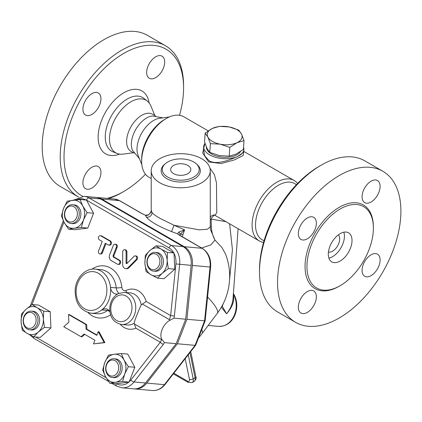 <?xml version="1.0" encoding="UTF-8"?>
<svg xmlns="http://www.w3.org/2000/svg" width="422" height="422" viewBox="0 0 422 422"><rect width="100%" height="100%" fill="white"/><g stroke="black" fill="none" stroke-linecap="round" stroke-linejoin="round"><path stroke-width="0.63" d="M319.29 166.252L321.184 165.16A87.233 50.366 -60 0 1 321.189 165.16L319.29 166.252A84.548 48.815 120 0 0 259.504 269.806L259.504 271.995A87.233 50.366 -60 0 1 321.184 165.16L321.189 165.16A87.233 50.366 -60 0 1 364.803 160.84L382.833 171.248A87.233 50.366 120 0 0 339.219 175.568A87.233 50.366 120 0 0 282.228 252.435A87.233 50.366 120 0 0 295.595 322.334A87.233 50.366 120 0 0 382.833 271.979A87.233 50.366 120 0 0 382.833 171.248M340.164 208.99A46.974 27.119 120 0 0 309.479 250.378A46.974 27.119 120 0 0 316.679 288.02A46.974 27.119 120 0 0 363.653 260.901A46.974 27.119 120 0 0 363.653 206.664A46.974 27.119 120 0 0 340.164 208.99M298.328 233.593A12.75 7.359 -60 0 1 303.893 220.764A12.75 7.359 -60 0 1 313.72 217.351A12.75 7.359 -60 0 1 313.72 232.068A12.75 7.359 -60 0 1 300.97 239.432A12.75 7.359 -60 0 1 298.328 233.593M307.343 312.412A12.75 7.359 -60 0 1 300.97 313.04A12.75 7.359 -60 0 1 300.97 298.317A12.75 7.359 -60 0 1 313.72 290.958A12.75 7.359 -60 0 1 315.672 301.176A12.75 7.359 -60 0 1 307.343 312.412M380.106 259.989A12.75 7.359 -60 0 1 374.541 272.823A12.75 7.359 -60 0 1 364.713 276.236A12.75 7.359 -60 0 1 364.713 261.513A12.75 7.359 -60 0 1 377.463 254.155A12.75 7.359 -60 0 1 380.106 259.989M371.091 181.175A12.75 7.359 -60 0 1 377.463 180.547A12.75 7.359 -60 0 1 377.463 195.265A12.75 7.359 -60 0 1 364.713 202.629A12.75 7.359 -60 0 1 362.762 192.411A12.75 7.359 -60 0 1 371.091 181.175M295.6 322.339L277.57 311.927A87.233 50.366 -60 0 1 259.504 271.995M328.443 252.034A10.065 5.813 120 0 0 337.605 245.862A10.065 5.813 120 0 0 338.37 234.838M328.891 258.106A16.774 9.685 120 0 0 340.96 247.798A16.774 9.685 120 0 0 343.851 232.195M340.164 233.646A16.774 9.685 120 0 0 329.207 248.426A16.774 9.685 120 0 0 331.776 261.867A16.774 9.685 120 0 0 348.551 252.182A16.774 9.685 120 0 0 348.556 232.812A16.774 9.685 120 0 0 340.164 233.646M82.675 196.272A84.548 48.815 -60 0 1 68.269 128.926A84.548 48.815 -60 0 1 123.804 53.388A84.548 48.815 -60 0 1 183.586 87.908A84.548 48.815 -60 0 1 179.519 115.28M145.474 174.249A84.548 48.815 -60 0 1 123.804 191.456A84.548 48.815 -60 0 1 107.009 198.372M155.676 77.627A12.75 7.359 -60 0 1 149.298 78.26A12.75 7.359 -60 0 1 149.304 63.537A12.75 7.359 -60 0 1 162.053 56.179A12.75 7.359 -60 0 1 164.005 66.391A12.75 7.359 -60 0 1 155.676 77.627M91.927 167.223A12.75 7.359 -60 0 1 98.305 166.59A12.75 7.359 -60 0 1 98.305 181.312A12.75 7.359 -60 0 1 85.555 188.671A12.75 7.359 -60 0 1 83.598 178.453A12.75 7.359 -60 0 1 91.927 167.223M100.942 98.817A12.75 7.359 -60 0 1 95.377 111.645A12.75 7.359 -60 0 1 85.555 115.064A12.75 7.359 -60 0 1 85.555 100.341A12.75 7.359 -60 0 1 98.305 92.982A12.75 7.359 -60 0 1 100.942 98.817M154.821 115.538L150.976 106.138A30.337 17.513 120 0 0 147.331 101.101A30.337 17.513 120 0 0 130.936 101.776A30.337 17.513 120 0 0 110.791 129.67A30.337 17.513 120 0 0 117.1 153.46A30.337 17.513 120 0 0 123.282 154.104L133.347 152.732M183.586 87.908L183.586 85.719A87.233 50.366 120 0 0 165.519 45.782L147.489 35.374A87.233 50.366 120 0 0 103.875 39.694A87.233 50.366 120 0 0 46.884 116.562A87.233 50.366 120 0 0 60.256 186.466L78.286 196.874A87.233 50.366 120 0 0 78.55 197.021M165.519 45.782A87.233 50.366 120 0 0 121.905 50.102A87.233 50.366 120 0 0 64.914 126.975A87.233 50.366 120 0 0 78.286 196.874M108.702 198.525A87.233 50.366 120 0 0 121.905 192.553L123.804 191.456M173.621 173.653A10.065 5.813 180 0 1 170.673 169.544A10.065 5.813 180 0 1 180.743 163.731A10.065 5.813 180 0 1 190.807 169.544A10.065 5.813 180 0 1 184.593 174.908A10.065 5.813 180 0 1 173.621 173.653M155.507 115.934L152.532 114.214A21.475 12.396 120 0 0 141.792 115.28A21.475 12.396 120 0 0 127.766 134.201A21.475 12.396 120 0 0 131.057 151.408L134.038 153.128M162.887 117.838L152.363 115.997A21.475 12.396 120 0 0 146.54 118.018A21.475 12.396 120 0 0 132.513 150.369L139.376 158.566M141.834 164.575L138.094 155.428A23.484 13.562 -60 0 1 141.861 132.851A23.484 13.562 -60 0 1 159.532 118.297L169.322 116.963M205.161 133.141L212.35 128.436L219.35 126.378L229.162 126.927L238.783 130.124L241.5 134.054A17.444 9.157 4.2 0 0 229.162 126.927A17.444 9.157 4.2 0 0 212.35 128.436A17.444 9.157 4.2 0 0 207.877 137.071A17.444 9.157 4.2 0 0 220.215 144.192L210.404 143.644L207.877 137.071L205.161 133.141L204.528 141.887L207.049 148.46L209.766 152.389L219.387 155.586L229.199 156.135L236.199 154.077L243.388 149.372L244.027 140.626L237.027 142.683L229.832 147.383L220.215 144.192A17.444 9.157 4.2 0 0 237.027 142.683A17.444 9.157 4.2 0 0 241.5 134.054L244.027 140.626M209.766 152.389L210.404 143.644M229.199 156.135L229.832 147.383M240.487 151.551A17.444 9.157 -175.8 0 1 211.491 153.946A17.444 9.157 -175.8 0 1 206.369 146.988M147.737 257.932A9.395 7.411 -84.9 0 0 153.545 271.119A9.395 7.411 -84.9 0 0 161.758 262.426A9.395 7.411 -84.9 0 0 155.217 252.409A9.395 7.411 -84.9 0 0 147.737 257.932M155.217 252.409L156.857 252.556A9.395 7.411 95.1 0 1 163.404 262.568A9.395 7.411 95.1 0 1 155.185 271.267L153.545 271.119M147.864 258.406A8.05 6.351 95.1 0 1 158.872 256.982A8.05 6.351 95.1 0 1 153.94 269.69A8.05 6.351 95.1 0 1 147.864 258.406M116.435 359.565A9.395 7.411 -84.9 0 0 113.945 358.769A9.395 7.411 -84.9 0 0 105.732 367.467A9.395 7.411 -84.9 0 0 112.278 377.484A9.395 7.411 -84.9 0 0 120.233 370.411A9.395 7.411 -84.9 0 0 116.435 359.565M113.945 358.769L115.591 358.916A9.395 7.411 95.1 0 1 118.076 359.713A9.395 7.411 95.1 0 1 121.874 370.553A9.395 7.411 95.1 0 1 113.919 377.632L112.278 377.484M115.137 360.715A8.05 6.351 95.1 0 1 115.797 374.567A8.05 6.351 95.1 0 1 105.938 368.875A8.05 6.351 95.1 0 1 115.137 360.715M37.22 324.312A9.395 7.411 -84.9 0 0 31.413 311.119A9.395 7.411 -84.9 0 0 23.199 319.818A9.395 7.411 -84.9 0 0 29.74 329.83A9.395 7.411 -84.9 0 0 37.22 324.312M31.413 311.119L33.058 311.262A9.395 7.411 95.1 0 1 38.861 324.455A9.395 7.411 95.1 0 1 31.386 329.978L29.74 329.83M35.448 323.69A8.05 6.351 95.1 0 1 24.444 325.114A8.05 6.351 95.1 0 1 29.371 312.401A8.05 6.351 95.1 0 1 35.448 323.69M161.004 249.07L167.529 252.462L167.144 260.474A14.09 11.114 -84.9 0 0 161.004 249.07A14.09 11.114 -84.9 0 0 149.884 250.51L156.024 245.82L161.004 249.07M168.299 268.624L162.164 273.314A14.09 11.114 -84.9 0 0 167.144 260.474L168.299 268.624L174.761 269.199L164.026 278.72L157.564 278.14L151.039 274.754A14.09 11.114 -84.9 0 0 162.164 273.314L157.564 278.14M144.904 263.349L145.289 255.336L149.884 250.51A14.09 11.114 -84.9 0 0 144.904 263.349A14.09 11.114 -84.9 0 0 151.039 274.754L146.059 271.499L144.904 263.349M124.722 374.024L122.612 381.509L115.422 382.269A14.09 11.114 -84.9 0 0 124.722 374.024A14.09 11.114 -84.9 0 0 124.052 360.029L128.367 366.681L124.722 374.024M109.773 383.171L105.458 376.519A14.09 11.114 -84.9 0 0 115.422 382.269L109.773 383.171L116.235 383.746L128.837 382.116A16.12 12.713 95.1 0 1 116.472 383.714M102.688 370.004L104.793 362.519A14.09 11.114 -84.9 0 0 105.458 376.519L102.688 370.004M114.088 354.274L121.278 353.515L124.052 360.029A14.09 11.114 -84.9 0 0 114.088 354.274A14.09 11.114 -84.9 0 0 104.793 362.519L108.438 355.176L114.088 354.274M27.24 333.464L22.255 330.21L21.1 322.06A14.09 11.114 -84.9 0 0 27.24 333.464A14.09 11.114 -84.9 0 0 38.36 332.024L33.76 336.851L27.24 333.464M21.485 314.047L26.08 309.221A14.09 11.114 -84.9 0 0 21.1 322.06L21.485 314.047M32.22 304.531L37.205 307.78A14.09 11.114 -84.9 0 0 26.08 309.221L32.22 304.531L38.682 305.106L50.186 311.747L50.956 327.91L44.495 327.335L38.36 332.024A14.09 11.114 -84.9 0 0 43.339 319.185L44.495 327.335M43.724 311.172L43.339 319.185A14.09 11.114 -84.9 0 0 37.205 307.78L43.724 311.172L50.186 311.747M80.011 199.5L82.786 206.015A14.09 11.114 -84.9 0 0 72.821 200.265A14.09 11.114 -84.9 0 0 63.522 208.505L67.172 201.162L80.011 199.5L86.473 200.081L168.953 247.867A16.12 12.713 95.1 0 1 173.774 252.915L162.486 246.395L156.024 245.82M173.774 252.915L167.529 252.462M173.991 253.036L174.761 269.199M128.367 366.681L134.829 367.256L127.739 354.09L121.278 353.515M134.829 367.256L129.074 382.084L122.612 381.509M50.956 327.91L40.222 337.431L33.76 336.851M68.174 221.376A8.05 6.351 95.1 0 1 67.515 207.524A8.05 6.351 95.1 0 1 77.379 213.215A8.05 6.351 95.1 0 1 68.174 221.376M68.522 222.674A9.395 7.411 -84.9 0 0 71.007 223.47A9.395 7.411 -84.9 0 0 79.225 214.772A9.395 7.411 -84.9 0 0 72.679 204.754A9.395 7.411 -84.9 0 0 64.724 211.833A9.395 7.411 -84.9 0 0 68.522 222.674M72.679 204.754L74.325 204.902A9.395 7.411 95.1 0 1 80.866 214.919A9.395 7.411 95.1 0 1 72.653 223.618L71.007 223.47M64.191 222.505L61.417 215.99L63.522 208.505A14.09 11.114 -84.9 0 0 64.191 222.505A14.09 11.114 -84.9 0 0 74.156 228.255L68.506 229.157L64.191 222.505M87.101 212.667L83.45 220.015A14.09 11.114 -84.9 0 0 82.786 206.015L87.101 212.667L93.563 213.247L87.808 228.07L74.968 229.732L68.506 229.157M81.346 227.495L74.156 228.255A14.09 11.114 -84.9 0 0 83.45 220.015L81.346 227.495L87.808 228.07M86.605 200.323L93.563 213.247M135.219 255.88L136.042 255.954A2.147 1.693 95.1 0 1 137.488 257.436A2.147 1.693 95.1 0 1 136.87 259.746L128.926 267.748A4.294 3.387 95.1 0 1 126.5 268.719L125.677 268.645A4.294 3.387 -84.9 0 0 128.109 267.675L136.053 259.672A2.147 1.693 -84.9 0 0 136.665 257.362A2.147 1.693 -84.9 0 0 135.219 255.88A2.147 1.693 -84.9 0 0 134.001 256.365L126.911 263.507A0.67 0.527 95.1 0 1 126.062 263.017L126.094 251.797A2.147 1.693 -84.9 0 0 124.59 249.745A2.147 1.693 -84.9 0 0 122.702 251.966L122.665 264.531A4.294 3.387 -84.9 0 0 125.677 268.645M124.59 249.745L125.413 249.813A2.147 1.693 95.1 0 1 126.916 251.871L126.885 263.085A0.67 0.527 -84.9 0 0 126.969 263.449M100.294 235.719L101.116 235.792A2.147 1.693 95.1 0 1 101.686 235.972L110.511 241.067A2.147 1.693 95.1 0 1 111.382 243.547A2.147 1.693 95.1 0 1 109.562 245.161L108.739 245.087A2.147 1.693 -84.9 0 0 110.559 243.473A2.147 1.693 -84.9 0 0 109.688 240.994L100.863 235.898A2.147 1.693 -84.9 0 0 100.294 235.719A2.147 1.693 -84.9 0 0 98.479 237.333A2.147 1.693 -84.9 0 0 99.344 239.812L102.24 241.484L98.584 250.9A2.147 1.693 -84.9 0 0 99.914 253.917A2.147 1.693 -84.9 0 0 101.623 252.651L105.278 243.236L108.169 244.908A2.147 1.693 -84.9 0 0 108.739 245.087M105.969 243.636L102.446 252.725A2.147 1.693 95.1 0 1 100.737 253.986L99.914 253.917M115.006 244.211L115.828 244.28A2.147 1.693 95.1 0 1 117.152 247.297L113.977 255.489A1.34 1.06 -84.9 0 0 114.452 257.262L119.764 260.332A2.147 1.693 95.1 0 1 120.634 262.811A2.147 1.693 95.1 0 1 118.814 264.425L117.991 264.351A2.147 1.693 -84.9 0 0 119.811 262.737A2.147 1.693 -84.9 0 0 118.941 260.258L113.629 257.188A1.34 1.06 95.1 0 1 113.154 255.415L116.335 247.223A2.147 1.693 -84.9 0 0 115.006 244.211A2.147 1.693 -84.9 0 0 113.296 245.472L109.641 254.888A4.294 3.387 -84.9 0 0 111.16 260.553L117.421 264.172A2.147 1.693 -84.9 0 0 117.991 264.351M84.711 334.345L81.915 336.825L81.098 336.751L84.163 334.029L94.924 340.243L93.499 343.909L104.092 342.543L98.247 331.681L96.823 335.353L86.062 329.139L85.84 324.518L68.506 314.511L68.87 322.208L63.759 326.739L81.098 336.751M68.506 314.511L69.324 314.585L86.663 324.592L86.885 329.213L96.949 335.021M98.247 331.681L99.064 331.755L104.914 342.617L93.499 343.909M116.24 383.746A2.685 1.551 -60 0 0 116.588 386.083L121.958 387.797A18.805 14.833 -84.9 0 0 134.001 381.957L163.419 344.257A2.685 1.044 -142 0 1 160.297 342.268L130.878 379.969A16.12 12.713 95.1 0 1 129.185 381.81M174.006 253.337A16.12 12.713 95.1 0 1 175.895 263.935L170.646 315.587L174.397 315.967L179.645 264.314A18.805 14.833 -84.9 0 0 171.548 245.567L89.01 197.918A18.805 14.833 -84.9 0 0 84.036 196.32L73.344 200.197M121.958 387.797L133.463 388.826A18.805 14.833 -84.9 0 0 145.506 382.986L176.185 343.666L164.475 342.622L162.059 339.652L161.652 339.673L160.297 342.268L135.842 328.152L134.133 323.241C134.349 321.221 138.769 309.838 141.233 304.937L142.372 304.051L169.417 319.665L169.486 320.514L173.964 318.162L174.397 315.967M142.372 304.051L146.191 301.472L170.646 315.587L169.417 319.665M176.185 343.666L185.675 319.211L191.15 265.343A18.805 14.833 -84.9 0 0 183.053 246.596L100.52 198.941A18.805 14.833 -84.9 0 0 95.541 197.348L84.036 196.32M185.675 319.211L173.964 318.162M162.059 339.652A12.08 6.974 -60 0 1 162.027 329.751A12.08 6.974 -60 0 1 169.486 320.514M86.663 324.592L85.84 324.518M86.885 329.213L86.062 329.139M104.914 342.617L104.092 342.543M109.915 311.663A8.05 6.351 -84.9 0 0 105.569 308.777A8.05 6.351 -84.9 0 0 101.728 309.964A22.144 17.466 -84.9 0 0 110.49 287.371A8.05 6.351 -84.9 0 0 116.087 294.007A8.05 6.351 -84.9 0 0 117.78 293.87M201.632 247.988L210.926 244.865L214.94 240.049L221.877 247.403L225.612 254.26A61.733 61.733 0 0 1 217.283 313.34A61.733 10.371 -143.1 0 0 207.577 296.982M96.158 197.422A18.805 14.833 95.1 0 1 96.775 197.459A18.805 14.833 95.1 0 1 101.749 199.052L184.287 246.706A18.805 14.833 95.1 0 1 192.385 265.449L186.909 319.322L177.419 343.777L146.74 383.092A18.805 14.833 95.1 0 1 134.697 388.936A18.805 14.833 95.1 0 1 134.08 388.862M198.556 337.853A61.733 61.733 0 0 0 202.069 333.586L202.069 333.586A61.733 10.371 -143.1 0 0 201.758 329.593M210.267 226.229A4.025 0.865 173.4 0 0 211.343 226.419L211.127 219.087L210.267 219.234M182.22 236.784L184.604 229.842L174.038 225.264L199.268 229.853L207.366 229.251L210.267 226.941L210.589 229.8L214.94 240.049C212.709 235.956 211.506 231.414 211.343 226.419M216.085 215.995L215.041 215.373A4.025 1.498 -58.5 0 0 211.127 219.087L225.902 221.661M209.913 168.114L214.376 174.587L216.454 182.731L216.776 212.482L215.041 215.373A4.025 3.872 116.2 0 0 214.74 215.209L214.766 215.22C212.667 214.086 209.824 217.251 210.262 217.974L210.267 170.736A29.524 17.044 0 0 0 180.743 153.692A29.524 17.044 0 0 0 151.213 170.736A29.524 17.044 0 0 0 159.864 182.789A29.524 17.044 0 0 0 192.036 186.487A29.524 17.044 0 0 0 210.267 170.736M263.571 242.428A34.894 20.145 -60 0 1 259.324 240.957A34.894 20.145 -60 0 1 259.324 200.666A34.894 20.145 -60 0 1 294.213 180.521A34.894 20.145 -60 0 1 297.615 183.464M151.213 178.543L148.876 177.193A34.894 20.145 -60 0 1 141.65 161.22A34.894 20.145 -60 0 1 166.321 118.482A34.894 20.145 -60 0 1 183.77 116.757L208.204 130.862M204.96 143.232L202.671 153.028L208.711 161.932L221.107 163.557L234.363 159.922L243.236 155.454L243.689 151.888M101.749 199.052L119.421 200.635A2.685 1.551 -60 0 1 119.811 200.756L114.446 199.036A18.805 14.833 95.1 0 1 119.421 200.635L141.75 213.521L145.426 215.262L146.286 217.008C149.937 221.445 158.355 226.303 171.543 231.594L174.038 225.264L159.864 218.311C155.918 216.027 153.297 214.096 151.983 212.53L151.213 210.093L151.213 170.736M221.344 307.211L226.577 313.841C232.432 307.111 234.685 300.675 233.334 294.535M233.361 294.113A20.129 15.878 95.1 0 1 234.01 315.862A20.129 15.878 95.1 0 1 218.538 326.385C227.996 326.675 233.582 319.702 235.576 313.293C237.707 306.272 237.043 299.773 233.593 293.802L233.593 293.802A2.685 1.139 148.1 0 0 233.398 293.622M221.397 307.274A2.685 1.799 143.5 0 1 222.262 306.256L222.03 305.992M233.034 298.607L233.028 298.713C232.585 303.819 230.433 308.862 226.577 313.841L222.262 306.256L223.38 303.392M229.536 280.182L232.432 249.624L229.6 223.797M141.75 213.521A2.685 1.551 -60 0 1 142.14 213.643L145.426 215.262L148.86 214.756L151.018 211.707L151.276 210.747M186.909 319.322L205.15 320.852L195.687 345.217L195.085 345.354L164.406 384.674A2.685 1.044 38 0 0 165.044 384.484L195.687 345.217M180.02 235.513L180.02 235.513A2.685 1.551 120 0 0 179.63 235.392L201.953 248.284A2.685 1.551 -60 0 1 202.349 248.405L178.759 234.664A2.685 2.495 144 0 0 178.754 234.658M142.14 213.643L119.811 200.756M178.728 234.627A2.685 2.495 144 0 0 177.535 233.799L179.63 235.392M179.471 235.181L184.604 229.842L178.828 232.058L177.535 233.799L171.543 231.594M146.286 217.008A4.294 3.988 144.1 0 0 151.983 212.53L151.392 211.76L151.361 210.647M177.419 343.777L195.085 345.354L204.575 320.899L210.05 267.031L210.62 267.073C211.179 258.681 208.426 252.456 202.349 248.405M209.164 160.829L204.675 155.813L203.515 149.23L203.699 146.634A20.129 10.566 4.2 0 0 215.753 157.374A20.129 10.566 4.2 0 0 238.013 156.309C230.222 159.796 216.934 165.266 209.164 160.829M243.858 149.552L243.668 152.147L238.013 156.309A20.129 10.566 4.2 0 0 243.858 149.552A20.129 10.566 4.2 0 0 243.547 147.231M204.997 143.343A20.129 10.566 4.2 0 0 203.699 146.634M264.077 240.688A32.468 18.747 -60 0 1 262.247 202.354A32.468 18.747 -60 0 1 296.36 184.773M141.65 161.22L141.65 159.236A32.468 18.747 -60 0 1 164.606 119.473L166.321 118.482M165.398 163.62L164.443 164.448A19.602 11.32 0 0 0 166.88 178.738A19.602 11.32 0 0 0 193.176 179.487A19.602 11.32 0 0 0 197.042 164.448L196.082 163.62A18.452 10.655 0 0 0 165.398 163.62A18.452 10.655 0 0 0 167.692 177.076A18.452 10.655 0 0 0 192.448 177.778A18.452 10.655 0 0 0 196.082 163.62M373.375 227.622A48.314 27.894 120 0 0 339.219 207.344A48.314 27.894 120 0 0 305.053 266.794A48.314 27.894 120 0 0 339.694 285.963M149.119 102.905A36.303 20.963 120 0 0 123.804 92.782A36.303 20.963 120 0 0 98.22 134.734A36.303 20.963 120 0 0 119.553 154.109M117.1 153.46L113.022 151.841A30.975 17.882 -60 0 1 106.581 127.544A30.975 17.882 -60 0 1 127.149 99.064A30.975 17.882 -60 0 1 143.886 98.379L147.331 101.101M31.914 304.737L63.975 222.099M106.154 377.759L35.585 337.014M120.244 324.27A20.129 15.878 -84.9 0 0 135.842 328.152M146.191 301.472A20.129 15.878 -84.9 0 0 126.062 290.463A4.025 3.176 95.1 0 1 121.868 287.414A26.169 20.641 -84.9 0 0 91.922 269.183M88.045 312.612A26.169 20.641 -84.9 0 0 110.622 314.759M76.815 199.806A16.12 12.713 95.1 0 1 86.12 200.049M108.507 381.414L34.055 338.428A2.685 1.551 -60 0 1 33.538 336.745M86.473 200.081A2.685 1.551 -60 0 1 89.01 197.918L100.52 198.941M168.953 247.867A2.685 1.551 -60 0 1 171.548 245.567L183.053 246.596M145.506 382.986L134.001 381.957A2.685 1.044 -142 0 1 130.878 379.969M175.895 263.935L191.15 265.343M163.419 344.257L164.475 342.622M161.652 339.673L134.607 324.059M117.152 247.297L116.335 247.223M113.977 255.489L113.154 255.415M114.452 257.262L113.629 257.188M119.764 260.332L118.941 260.258M101.686 235.972L100.863 235.898M110.511 241.067L109.688 240.994M102.446 252.725L101.623 252.651M136.87 259.746L136.053 259.672M126.885 263.085L126.062 263.017M126.916 251.871L126.094 251.797M128.926 267.748L128.109 267.675M116.641 320.52A13.42 10.587 95.1 0 1 110.796 307.976A13.42 10.587 95.1 0 1 117.928 295.817A13.42 10.587 95.1 0 1 131.97 308.603A13.42 10.587 95.1 0 1 116.641 320.52M121.594 324.476A16.105 12.702 -84.9 0 0 135.678 309.569A16.105 12.702 -84.9 0 0 124.458 292.399L118.392 293.554C113.328 296.355 110.459 301.013 109.789 307.517C109.498 314.242 111.524 322.324 121.594 324.476L127.349 324.993A16.105 12.702 95.1 0 0 134.133 323.241M84.611 308.762A19.459 15.345 95.1 0 1 82.57 275.698A19.459 15.345 95.1 0 1 106.745 287.688A19.459 15.345 95.1 0 1 100.415 306.367A19.459 15.345 95.1 0 1 84.611 308.762M95.108 269.12L100.858 269.637A22.144 17.466 95.1 0 1 116.245 287.883L110.49 287.371A22.144 17.466 -84.9 0 0 95.108 269.12C85.191 267.996 75.881 278.072 75.163 289.735C74.968 303.001 80.301 310.835 91.168 313.235A22.144 17.466 -84.9 0 0 101.728 309.964L107.478 310.481A4.025 2.004 -127.4 0 1 109.952 311.895M108.364 309.912A8.05 6.351 -84.9 0 0 107.478 310.481A22.144 17.466 95.1 0 1 96.918 313.746L91.168 313.235M118.935 293.301A8.05 6.351 -84.9 0 1 116.245 287.883A4.025 0.596 174 0 0 121.868 287.414M126.21 292.551A4.025 2.237 64 0 0 126.062 290.463M124.458 292.399L130.213 292.91A16.105 12.702 95.1 0 1 141.233 304.937M194.109 381.467C195.982 379.594 196.573 378.028 195.887 376.767A2.685 1.097 168.4 0 1 195.091 377.796A5.37 3.102 60 0 1 194.109 381.467L192.21 382.559L188.186 382.427A2.685 1.551 -60 0 1 187.626 381.198L173.827 373.227M192.21 382.559A5.37 3.102 -120 0 0 193.192 378.893A2.685 1.097 168.4 0 1 189.462 379.499A2.685 1.551 60 0 1 187.626 381.198M189.932 352.592L195.091 377.796L193.192 378.893L188.249 354.744M185.195 358.658L189.462 379.499M145.453 215.204C146.202 215.674 147.262 215.542 148.639 214.809A2.685 0.928 57.4 0 1 148.86 214.756M184.287 246.706L201.953 248.284A18.805 14.833 95.1 0 1 210.05 267.031L192.385 265.449M146.74 383.092L164.406 384.674A18.805 14.833 95.1 0 1 152.368 390.514C157.364 390.788 161.589 388.778 165.044 384.484M178.828 232.058A2.685 1.403 42.3 0 1 180.152 234.131A4.025 0.712 18.5 0 1 182.721 234.611M30.289 305.881L63.311 220.769M34.055 338.428L30.02 334.984M116.588 386.083L111.872 383.355M188.186 382.427L173.337 373.855M216.106 216.006L259.324 240.957M294.213 180.521L243.726 151.371M210.267 226.941L210.267 217.905M195.887 376.767L190.728 351.568M208.178 325.462L218.538 326.385M233.593 293.802L233.408 293.512M238.108 228.708L233.028 298.713M148.639 214.809C150.306 213.189 151.097 212.15 151.018 211.702M205.155 320.847L210.62 267.073M96.775 197.459L114.446 199.036M134.697 388.936L152.368 390.514M151.176 211.032L151.213 210.093M217.283 313.34L202.069 333.586"/></g></svg>

